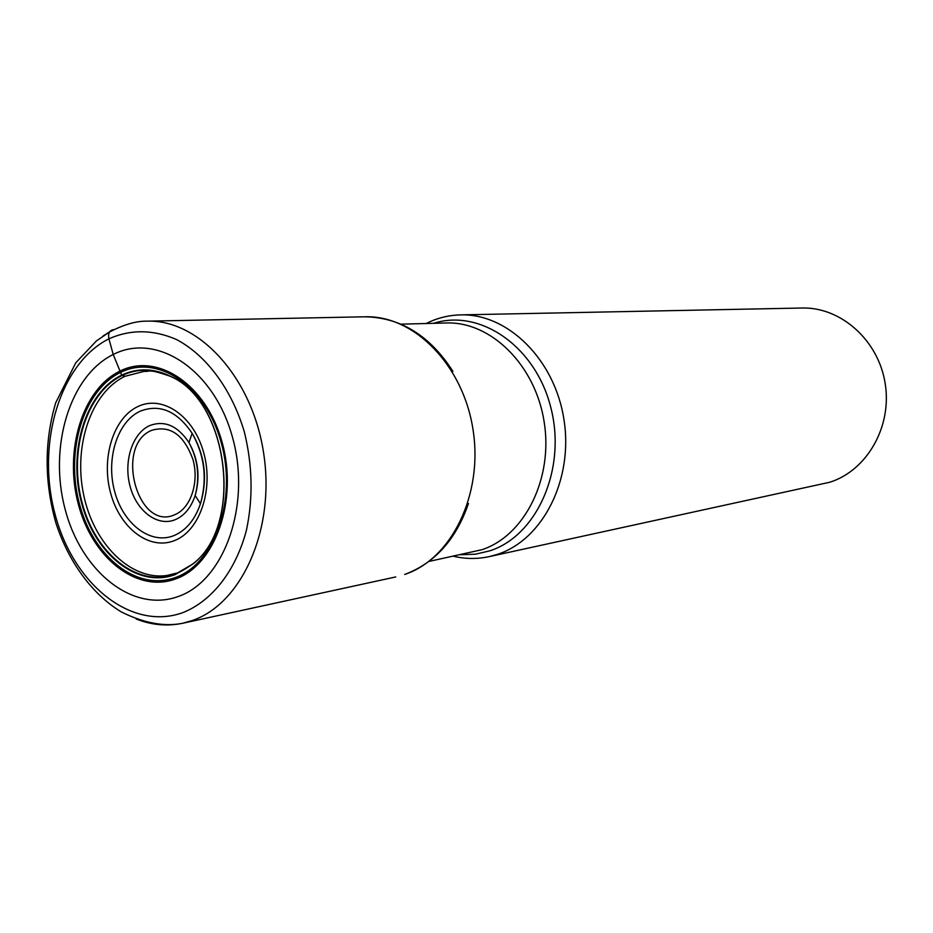 <?xml version="1.0" encoding="UTF-8"?>
<svg xmlns="http://www.w3.org/2000/svg" width="933" height="933" viewBox="0 0 933 933"><rect width="100%" height="100%" fill="white"/><g stroke="black" fill="none" stroke-linecap="round" stroke-linejoin="round"><path stroke-width="1.4" d="M168.908 575.148L166.972 575.463C130.527 580.793 93.603 543.671 83.608 494.63C73.264 445.682 91.189 392.466 124.999 376.302L121.675 375.136L113.22 354.493C156.534 332.078 214.054 369.375 232.445 437.145C251.513 504.648 224.41 580.618 178.355 596.455C132.544 613.319 81.043 571.229 65.077 509.056C48.504 447.117 69.59 375.941 113.22 354.493L108.928 338.819C107.901 333.326 109.499 330.259 113.744 329.606L114.048 329.594M193.131 563.824C243.711 525.466 229.215 402.135 171.101 376.559C154.097 368.15 137.618 367.672 121.675 375.136C85.498 392.431 67.701 451.432 81.533 502.84C94.851 554.447 137.769 588.84 175.381 574.518L193.131 563.824L175.579 574.075C138.107 588.338 95.353 554.097 82.092 502.689C68.307 451.49 86.046 392.723 122.083 375.498C137.209 368.395 152.895 368.512 169.141 375.847C229.413 399.534 244.504 527.95 191.382 564.966C183.346 570.331 178.32 573.072 176.314 573.177L166.972 575.463M124.999 376.302L144.918 371.171M453.508 556.266L454.009 556.383C465.707 559.054 477.381 559.147 489.055 556.663L829.764 482.244C866.967 470.559 892.286 426.626 885.16 383.381C878.385 340.079 840.75 306.899 801.972 308.018L460.622 314.876C449.939 315.121 439.711 317.407 429.926 321.722L426.136 323.506M489.055 556.663L497.639 554.295C542.819 539.636 573.55 479.597 563.952 419.547C554.797 359.415 507.645 313.371 460.622 314.876M395.767 576.944L182.775 623.244L192.21 620.55C241.857 603.814 275.422 529.198 263.666 453.368C252.388 377.445 198.881 319.331 147.251 321.162L365.165 316.788C413.902 315.179 463.234 364.885 473.043 429.786C483.317 494.607 451.49 559.1 404.665 574.46M109.686 331.786L102.922 336.102M136.171 618.987C151.601 625.098 167.135 626.51 182.775 623.244C164.523 626.953 144.079 623.209 121.442 612.001C92.145 594.286 68.762 562.202 55.968 523.215C44.306 481.953 44.224 441.81 55.7 402.799L75.76 362.797L96.449 340.895L109.569 331.973C123.937 324.497 136.498 320.894 147.251 321.162M108.928 338.819C59.724 363.485 36.259 443.7 54.849 513.43C72.751 583.417 130.62 631.361 182.646 612.701C211.698 601.319 235.606 571.124 246.405 530.341C253.228 498.187 252.54 465.415 244.364 432.014C231.781 389.271 206.24 355.076 176.22 339.39C152.954 329.431 130.515 329.244 108.928 338.819M120.03 371.077C82.384 389.178 63.934 450.581 78.302 504.065C92.145 557.759 136.754 593.645 175.975 578.822C215.418 564.85 238.312 499.925 222.101 442.335C206.461 384.513 157.42 352.149 120.03 371.077M120.579 372.43C157.479 353.782 205.843 385.737 221.261 442.755C237.239 499.54 214.683 563.579 175.777 577.387C137.093 592.047 93.043 556.663 79.375 503.657C65.182 450.861 83.422 390.262 120.579 372.43M428.993 561.433L481.988 549.689C524.614 535.682 553.397 478.629 544.137 421.751C535.309 364.791 490.688 321.302 446.301 322.981L401.097 324.171M460.82 554.727L475.538 554.19L489.965 550.797C537.093 535.612 566.716 468.879 550.867 407.709C535.647 346.341 480.11 308.391 433.612 323.319M174.331 540.65C149.105 550.715 119.692 527.903 110.537 492.764C101.044 457.776 113.488 417.692 138.107 406.45C162.575 394.671 193.842 416.013 203.744 452.867C214.007 489.568 199.709 531.122 174.331 540.65M140.242 411.173C159.765 403.662 177.072 411.045 192.163 433.32C204.654 455.642 207.406 479.107 200.443 503.727C194.915 519.868 186.052 530.515 173.841 535.647C150.458 545.047 123.098 523.926 114.596 491.283C105.756 458.779 117.371 421.553 140.242 411.173M149.677 425.6C132.288 433.32 123.331 461.59 130.084 486.303C136.58 511.121 157.455 526.982 175.124 519.728C184.349 515.774 191.032 507.715 195.172 495.528C200.408 476.996 198.321 459.328 188.944 442.522C177.608 425.681 164.523 420.037 149.677 425.6M174.634 514.771C190.577 508.555 199.382 482.571 193.003 459.677C183.964 434.778 170.238 424.993 151.799 430.3C114.246 444.971 137.408 531.752 174.634 514.771M365.165 316.788C400.805 317.547 430.055 335.752 452.925 371.381M405.19 574.285C435.07 562.832 456.167 539.227 468.459 503.482M171.101 376.559L169.141 375.847C145.513 367.952 151.764 372.232 142.959 371.299M192.163 433.32C205.038 455.596 207.791 479.072 200.443 503.727L195.172 495.528C200.024 477.043 197.948 459.374 188.944 442.522L192.163 433.32"/></g></svg>

